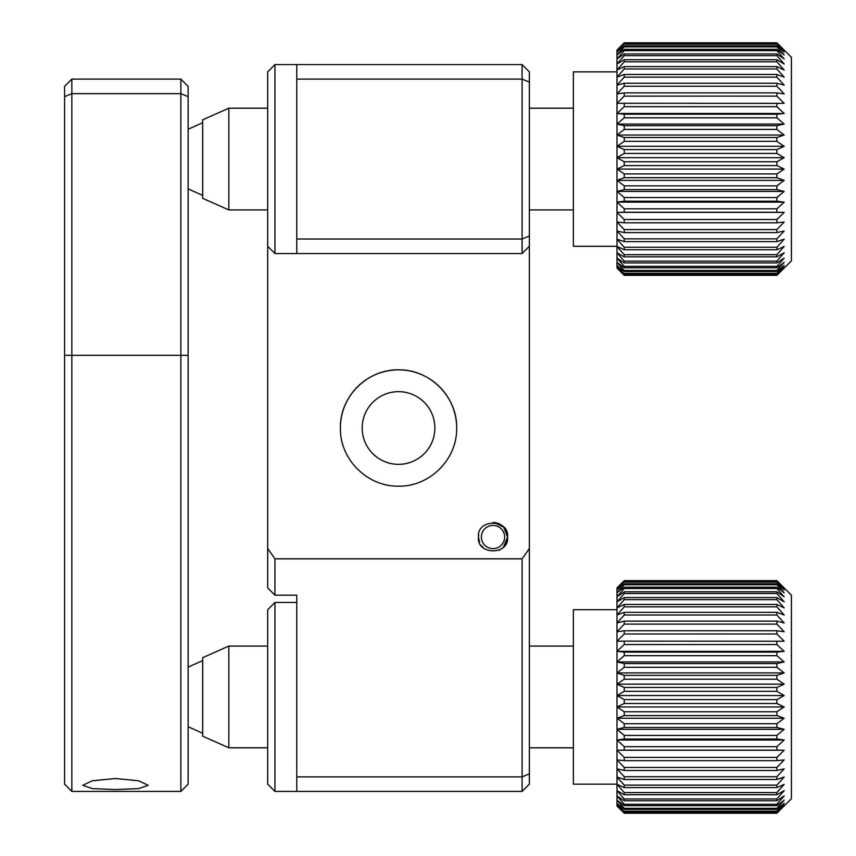 <?xml version="1.0" encoding="UTF-8"?>
<svg xmlns="http://www.w3.org/2000/svg" width="856" height="856" viewBox="0 0 856 856"><rect width="100%" height="100%" fill="white"/><g stroke="black" fill="none" stroke-linecap="round" stroke-linejoin="round"><path stroke-width="1.28" d="M527.906 70.385L529.361 71.84L529.361 246.293L522.085 253.558L274.958 253.558L274.958 64.575L267.693 71.84L274.958 64.575L296.765 64.575L274.958 64.575M529.361 548.535L529.361 784.16L522.085 791.426L522.085 558.829L529.361 548.535L529.361 246.293M479.542 542.479L478.483 537.022C476.31 555.33 509.609 555.49 507.555 537.022C509.588 518.672 476.525 518.565 478.483 537.022L478.697 534.508M522.085 558.829L274.958 558.829L274.958 595.177L296.765 595.177L296.765 791.426L274.958 791.426L274.958 602.442L267.693 609.707L267.693 784.16L274.958 791.426M274.958 595.177L267.693 587.912L267.693 548.535L274.958 558.829M267.693 548.535L267.693 71.84M456.665 428C457.35 459.233 429.712 486.818 398.554 486.144C367.278 486.818 339.714 459.233 340.388 428C339.714 396.777 367.267 369.193 398.511 369.856C429.701 369.193 457.339 396.703 456.665 428A58.144 58.144 0 0 0 398.522 369.856A58.144 58.144 0 0 0 340.388 428M503.221 526.675L498.813 523.701M498.802 523.69L493.12 522.492M494.244 522.545L503.713 527.178L507.555 537.022L503.467 547.134M522.085 253.558L522.085 239.017L296.765 239.017L296.765 253.558M296.765 239.017L296.765 64.575L522.085 64.575L522.085 79.116L296.765 79.116M529.361 773.878L522.085 776.884L296.765 776.884M522.085 791.426L296.765 791.426M502.611 547.947L498.802 550.365M484.015 548.45L480.954 545.144M506.452 542.565L507.555 537.022A14.541 14.541 0 0 1 503.649 546.931M362.184 428A36.337 36.337 0 0 0 398.522 464.337A36.337 36.337 0 0 0 434.869 428A36.337 36.337 0 0 0 398.522 391.663A36.337 36.337 0 0 0 362.184 428M529.361 236.01L522.085 239.017L522.085 79.116L529.361 82.123M529.361 71.84L522.085 64.575M781.699 808.417L791.426 798.691L791.426 595.177L776.884 580.668L624.249 580.668L616.983 588.372L624.249 581.588L616.983 590.009L624.249 583.771L624.249 584.723L616.983 592.823L624.249 587.184L624.249 588.532L616.983 596.782L624.249 591.817L624.249 593.529L616.983 601.832L624.249 597.584L624.249 599.649L616.983 607.921L624.249 604.454L624.249 606.851L616.983 614.993L624.249 612.329L624.249 615.025L616.983 622.965L624.249 621.135L624.249 624.11L616.983 631.739L624.249 630.765L624.249 633.986L616.983 641.23L624.249 641.123L624.249 644.547L616.983 651.33L624.249 652.101L624.249 655.685L616.983 661.934L624.249 663.561L624.249 667.284L616.983 672.923L624.249 675.384L624.249 679.204L616.983 684.169L624.249 687.454L624.249 691.306L616.983 695.553L624.249 699.62L624.249 703.482L616.983 706.96L624.249 711.753L624.249 715.584L616.983 718.248L624.249 723.727L624.249 727.482L616.983 729.312L624.249 735.411L624.249 739.038L616.983 740.012L624.249 746.678L624.249 750.145L616.983 750.252L624.249 757.389L624.249 760.663L616.983 759.903L624.249 767.447L624.249 770.486L616.983 768.859L624.249 776.724L624.249 779.495L616.983 777.023L624.249 785.134L624.249 787.606L616.983 784.321L624.249 792.57L624.249 794.721L616.983 790.655L624.249 798.969L624.249 800.767L616.983 795.962L624.249 804.244L624.249 805.667L616.983 800.189L624.249 808.342L624.249 809.391L616.983 803.281L624.249 811.873L616.983 805.207L624.249 813.093L616.983 805.956L624.249 813.2L776.884 813.2L784.16 805.956L776.884 813.093L624.249 812.847M624.249 580.828L776.884 580.668M776.884 580.828L784.16 588.372L776.884 581.588L624.249 581.588M624.249 582.144L776.884 582.144L776.884 581.588M776.884 582.144L784.16 590.009L776.884 583.771L624.249 583.771M616.983 784.16L573.37 784.16L573.37 609.707L616.983 609.707M619.434 808.417L616.983 805.967L616.983 587.912L624.249 580.668M624.249 584.723L776.884 584.723L776.884 583.771M776.884 584.723L784.16 592.823L776.884 587.184L624.249 587.184M624.249 588.532L776.884 588.532L776.884 587.184M776.884 588.532L784.16 596.782L776.884 591.817L624.249 591.817M624.249 593.529L776.884 593.529L776.884 591.817M776.884 593.529L784.16 601.832L776.884 597.584L624.249 597.584M624.249 599.649L776.884 599.649L776.884 597.584M776.884 599.649L784.16 607.921L776.884 604.454L624.249 604.454M624.249 606.851L776.884 606.851L776.884 604.454M776.884 606.851L784.16 614.993L776.884 612.329L624.249 612.329M624.249 615.025L776.884 615.025L776.884 612.329M776.884 615.025L784.16 622.965L776.884 621.135L624.249 621.135M624.249 624.11L776.884 624.11L776.884 621.135M776.884 624.11L784.16 631.739L776.884 630.765L624.249 630.765M624.249 633.986L776.884 633.986L776.884 630.765M776.884 633.986L784.16 641.23L624.249 641.123M624.249 644.547L776.884 644.547L776.884 641.123M776.884 644.547L784.16 651.33L776.884 652.101L624.249 652.101M616.983 651.33L784.16 651.33M624.249 655.685L776.884 655.685L776.884 652.101M776.884 655.685L784.16 661.934L776.884 663.561L624.249 663.561M616.983 661.934L784.16 661.934M624.249 667.284L776.884 667.284L776.884 663.561M776.884 667.284L784.16 672.923L776.884 675.384L624.249 675.384M616.983 672.923L784.16 672.923M624.249 679.204L776.884 679.204L776.884 675.384M776.884 679.204L784.16 684.169L776.884 687.454L624.249 687.454M616.983 684.169L784.16 684.169M624.249 691.306L776.884 691.306L776.884 687.454M776.884 691.306L784.16 695.553L776.884 699.62L624.249 699.62M616.983 695.553L784.16 695.553M624.249 703.482L776.884 703.482L776.884 699.62M776.884 703.482L784.16 706.96L776.884 711.753L624.249 711.753M616.983 706.96L784.16 706.96M624.249 715.584L776.884 715.584L776.884 711.753M776.884 715.584L784.16 718.248L776.884 723.727L624.249 723.727M616.983 718.248L784.16 718.248M624.249 727.482L776.884 727.482L776.884 723.727M776.884 727.482L784.16 729.312L776.884 735.411L624.249 735.411M616.983 729.312L784.16 729.312M624.249 739.038L776.884 739.038L776.884 735.411M776.884 739.038L784.16 740.012L776.884 746.678L624.249 746.678M616.983 740.012L784.16 740.012M624.249 750.145L776.884 750.145L776.884 746.678M776.884 750.145L784.16 750.252L776.884 757.389L624.249 757.389M616.983 750.252L784.16 750.252M624.249 760.663L776.884 760.663L776.884 757.389M776.884 760.663L784.16 759.903L776.884 767.447L624.249 767.447M624.249 770.486L776.884 770.486L776.884 767.447M776.884 770.486L784.16 768.859L776.884 776.724L624.249 776.724M624.249 779.495L776.884 779.495L776.884 776.724M776.884 779.495L784.16 777.023L776.884 785.134L624.249 785.134M624.249 787.606L776.884 787.606L776.884 785.134M776.884 787.606L784.16 784.321L776.884 792.57L624.249 792.57M624.249 794.721L776.884 794.721L776.884 792.57M776.884 794.721L784.16 790.655L776.884 798.969L624.249 798.969M624.249 800.767L776.884 800.767L776.884 798.969M776.884 800.767L784.16 795.962L776.884 804.244L624.249 804.244M624.249 805.667L776.884 805.667L776.884 804.244M776.884 805.667L784.16 800.189L776.884 808.342L624.249 808.342M624.249 809.391L776.884 809.391L776.884 808.342M776.884 809.391L784.16 803.281L776.884 811.221L624.249 811.221M624.249 811.873L776.884 811.873L776.884 811.221M776.884 811.873L784.16 805.207L776.884 812.847M624.249 813.093L776.884 813.093M228.841 747.812L202.679 736.181L202.679 657.686L228.841 646.055L228.841 747.812L267.693 747.812M781.699 270.55L791.426 260.823L791.426 57.309L776.884 42.8L624.249 42.8L616.983 50.504L624.249 43.72L616.983 52.141L624.249 45.903L624.249 46.855L616.983 54.955L624.249 49.316L624.249 50.665L616.983 58.914L624.249 53.939L624.249 55.651L616.983 63.965L624.249 59.717L624.249 61.782L616.983 70.053L624.249 66.586L624.249 68.983L616.983 77.126L624.249 74.461L624.249 77.158L616.983 85.097L624.249 83.257L624.249 86.242L616.983 93.871L624.249 92.897L624.249 96.118L616.983 103.362L624.249 103.255L624.249 106.679L616.983 113.463L624.249 114.223L624.249 117.818L616.983 124.067L624.249 125.693L624.249 129.417L616.983 135.045L624.249 137.516L624.249 141.326L616.983 146.301L624.249 149.575L624.249 153.438L616.983 157.686L624.249 161.752L624.249 165.615L616.983 169.092L624.249 173.886L624.249 177.716L616.983 180.381L624.249 185.859L624.249 189.615L616.983 191.444L624.249 197.543L624.249 201.171L616.983 202.144L624.249 208.8L624.249 212.277L616.983 212.384L624.249 219.521L624.249 222.795L616.983 222.025L624.249 229.579L624.249 232.607L616.983 230.992L624.249 238.856L624.249 241.627L616.983 239.156L624.249 247.266L624.249 249.738L616.983 246.453L624.249 254.703L624.249 256.854L616.983 252.788L624.249 261.091L624.249 262.899L616.983 258.095L624.249 266.366L624.249 267.8L616.983 262.321L624.249 270.464L624.249 271.512L616.983 265.414L624.249 274.006L616.983 267.339L624.249 275.225L616.983 268.089L624.249 275.332L776.884 275.332L784.16 268.089L776.884 275.225L624.249 274.969M624.249 42.95L776.884 42.8M776.884 42.95L784.16 50.504L776.884 43.72L624.249 43.72M624.249 44.277L776.884 44.277L776.884 43.72M776.884 44.277L784.16 52.141L776.884 45.903L624.249 45.903M616.983 246.293L573.37 246.293L573.37 71.84L616.983 71.84M619.434 270.55L616.983 268.089L616.983 50.033L624.249 42.8M624.249 46.855L776.884 46.855L776.884 45.903M776.884 46.855L784.16 54.955L776.884 49.316L624.249 49.316M624.249 50.665L776.884 50.665L776.884 49.316M776.884 50.665L784.16 58.914L776.884 53.939L624.249 53.939M624.249 55.651L776.884 55.651L776.884 53.939M776.884 55.651L784.16 63.965L776.884 59.717L624.249 59.717M624.249 61.782L776.884 61.782L776.884 59.717M776.884 61.782L784.16 70.053L776.884 66.586L624.249 66.586M624.249 68.983L776.884 68.983L776.884 66.586M776.884 68.983L784.16 77.126L776.884 74.461L624.249 74.461M624.249 77.158L776.884 77.158L776.884 74.461M776.884 77.158L784.16 85.097L776.884 83.257L624.249 83.257M624.249 86.242L776.884 86.242L776.884 83.257M776.884 86.242L784.16 93.871L776.884 92.897L624.249 92.897M624.249 96.118L776.884 96.118L776.884 92.897M776.884 96.118L784.16 103.362L624.249 103.255M624.249 106.679L776.884 106.679L776.884 103.255M776.884 106.679L784.16 113.463L776.884 114.223L624.249 114.223M616.983 113.463L784.16 113.463M624.249 117.818L776.884 117.818L776.884 114.223M776.884 117.818L784.16 124.067L776.884 125.693L624.249 125.693M616.983 124.067L784.16 124.067M624.249 129.417L776.884 129.417L776.884 125.693M776.884 129.417L784.16 135.045L776.884 137.516L624.249 137.516M616.983 135.045L784.16 135.045M624.249 141.326L776.884 141.326L776.884 137.516M776.884 141.326L784.16 146.301L776.884 149.575L624.249 149.575M616.983 146.301L784.16 146.301M624.249 153.438L776.884 153.438L776.884 149.575M776.884 153.438L784.16 157.686L776.884 161.752L624.249 161.752M616.983 157.686L784.16 157.686M624.249 165.615L776.884 165.615L776.884 161.752M776.884 165.615L784.16 169.092L776.884 173.886L624.249 173.886M616.983 169.092L784.16 169.092M624.249 177.716L776.884 177.716L776.884 173.886M776.884 177.716L784.16 180.381L776.884 185.859L624.249 185.859M616.983 180.381L784.16 180.381M624.249 189.615L776.884 189.615L776.884 185.859M776.884 189.615L784.16 191.444L776.884 197.543L624.249 197.543M616.983 191.444L784.16 191.444M624.249 201.171L776.884 201.171L776.884 197.543M776.884 201.171L784.16 202.144L776.884 208.8L624.249 208.8M616.983 202.144L784.16 202.144M624.249 212.277L776.884 212.277L776.884 208.8M776.884 212.277L784.16 212.384L776.884 219.521L624.249 219.521M616.983 212.384L784.16 212.384M624.249 222.795L776.884 222.795L776.884 219.521M776.884 222.795L784.16 222.025L776.884 229.579L624.249 229.579M624.249 232.607L776.884 232.607L776.884 229.579M776.884 232.607L784.16 230.992L776.884 238.856L624.249 238.856M624.249 241.627L776.884 241.627L776.884 238.856M776.884 241.627L784.16 239.156L776.884 247.266L624.249 247.266M624.249 249.738L776.884 249.738L776.884 247.266M776.884 249.738L784.16 246.453L776.884 254.703L624.249 254.703M624.249 256.854L776.884 256.854L776.884 254.703M776.884 256.854L784.16 252.788L776.884 261.091L624.249 261.091M624.249 262.899L776.884 262.899L776.884 261.091M776.884 262.899L784.16 258.095L776.884 266.366L624.249 266.366M624.249 267.8L776.884 267.8L776.884 266.366M776.884 267.8L784.16 262.321L776.884 270.464L624.249 270.464M624.249 271.512L776.884 271.512L776.884 270.464M776.884 271.512L784.16 265.414L776.884 273.342L624.249 273.342M624.249 274.006L776.884 274.006L776.884 273.342M776.884 274.006L784.16 267.339L776.884 274.969M624.249 275.225L776.884 275.225M228.841 209.945L202.679 198.314L202.679 119.819L228.841 108.188L228.841 209.945L267.693 209.945M115.453 789.585L92.255 788.59L82.743 785.327L92.234 780.79L115.453 778.5L138.672 780.79L148.163 785.327L138.661 788.59L115.453 789.585M71.84 791.426L180.873 791.426L180.873 93.646L71.84 93.646L71.84 791.426L64.575 784.16L64.575 86.381L71.84 79.116L71.84 93.646L64.575 96.664M180.873 79.116L188.138 86.381L188.138 96.664L180.873 93.646L180.873 79.116L71.84 79.116M188.138 96.664L188.138 784.16L180.873 791.426M482.731 547.305A14.541 14.541 0 0 0 484.453 548.771M493.056 522.492A14.541 14.541 0 0 1 507.555 537.022A14.541 14.541 0 0 0 506.431 531.448M504.644 537.022A11.631 11.631 0 0 0 493.013 525.402A11.631 11.631 0 0 0 481.382 537.022A11.631 11.631 0 0 0 493.013 548.653A11.631 11.631 0 0 0 504.644 537.022M188.138 355.315L64.575 355.315M296.765 602.442L274.958 602.442M529.361 747.812L573.37 747.812M228.841 646.055L267.693 646.055M529.361 646.055L573.37 646.055M202.679 733.282L188.138 726.744M202.679 660.597L188.138 667.124M267.693 246.293L274.958 253.558M529.361 209.945L573.37 209.945M228.841 108.188L267.693 108.188M529.361 108.188L573.37 108.188M202.679 195.403L188.138 188.876L202.679 195.403M202.679 122.718L188.138 129.256L202.679 122.718"/></g></svg>
